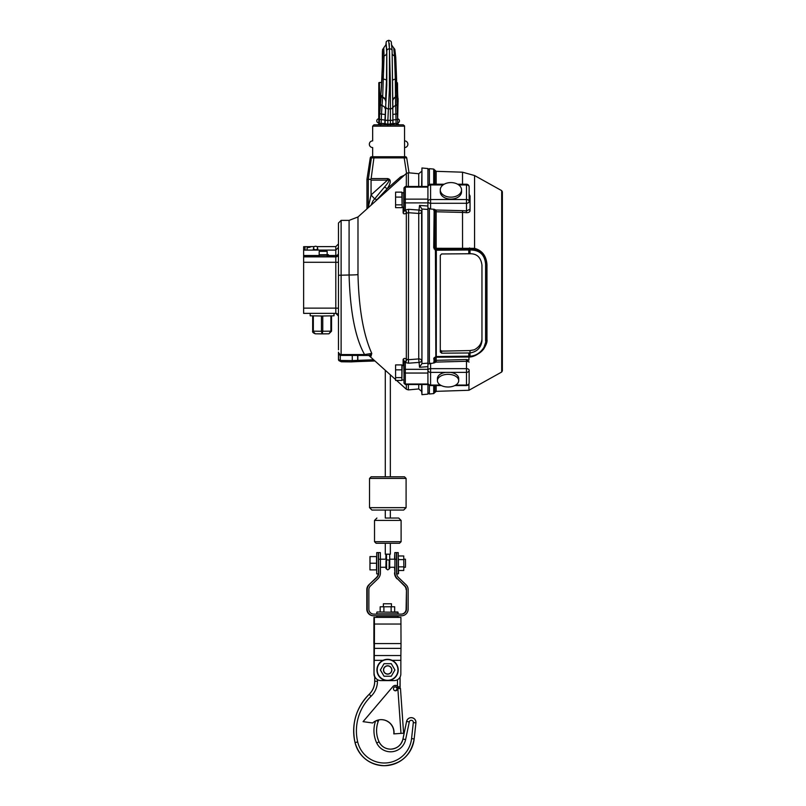 <?xml version="1.0" encoding="UTF-8"?>
<svg xmlns="http://www.w3.org/2000/svg" width="806" height="806" viewBox="0 0 806 806"><rect width="100%" height="100%" fill="white"/><g stroke="black" fill="none" stroke-linecap="round" stroke-linejoin="round"><path stroke-width="1.21" d="M443.048 184.947L430.585 184.947L430.585 199.525L466.483 199.525A2.66 1.934 0 0 1 469.142 201.46L469.142 194.981A1.33 1.048 -0 0 0 470.049 195.979L469.142 194.226M481.958 338.762C481.625 343.588 479.026 347.285 474.16 349.824L469.989 350.57L441.617 351.134L440.288 349.995M469.142 380.462L469.142 379.163M469.142 382.91L469.142 370.236A2.66 1.582 180 0 0 466.483 368.654L466.483 372.372A2.66 2.136 -0 0 0 469.142 370.236L469.142 382.91A2.66 2.136 -0 0 1 466.483 385.046L466.483 385.56A2.66 2.66 0 0 0 469.142 382.91M466.483 184.231L466.483 203.283A2.66 1.824 -0 0 0 469.142 201.46L469.142 186.891A2.66 2.66 0 0 0 466.483 184.231L457.637 184.231M441.617 353.189L470.009 352.968C477.041 351.748 481.021 347.759 481.958 340.988L481.958 265.164C480.92 257.406 476.94 253.608 470.009 253.749L441.617 253.961L440.288 255.371L440.288 352.01L441.617 353.189L441.617 351.134M436.338 356.544L470.633 356.141C481.182 355.446 487.056 343.568 485.605 341.109L485.605 264.449C484.92 254.988 479.923 250.162 470.633 249.981L436.338 250.213L436.278 356.957L469.989 356.665C481.474 355.97 487.872 343.094 486.29 340.424L486.29 264.64C485.534 254.505 480.104 249.286 469.989 249.004L436.248 249.276L435.845 250.182L435.845 356.615A1.33 0.897 180 0 1 436.338 356.544L468.76 356.756M427.926 207.888L430.585 209.026L434.142 209.268L433.709 247.623L435.421 250.152L435.845 356.615L433.89 358.055L434.142 362.922L427.926 364.03M434.928 357.804A1.28 0.917 170.6 0 0 434.918 357.844L434.938 357.773A1.33 0.806 -152.1 0 0 434.988 357.652L436.278 356.957L434.938 357.773A1.33 0.806 -152.1 0 1 433.89 358.055M458.705 380.674A10.639 6.337 180 0 0 448.065 374.337A10.639 6.337 180 0 0 437.426 380.674A10.639 6.337 180 0 0 448.065 387.001A10.639 6.337 180 0 0 458.705 380.674L458.705 378.538A10.639 6.337 180 0 0 450.534 372.372L430.585 372.372L430.585 385.56L441.315 385.56M440.368 385.046L430.585 385.046A2.66 2.136 180 0 1 427.926 382.91A2.66 2.66 0 0 0 430.585 385.56M430.585 363.194L430.585 372.372A2.66 2.136 180 0 1 427.926 370.236A2.66 1.582 180 0 1 430.585 368.654L466.483 368.654L466.483 361.279A2.599 1.924 -4.2 0 1 466.724 361.269L468.941 360.07L468.951 357.018L436.167 357.229L436.167 360.342L466.432 359.526L468.941 360.07M445.597 372.372A10.639 6.337 180 0 0 437.426 378.538L437.426 380.674M434.918 357.844A1.28 0.917 170.6 0 0 434.897 358.005L434.897 361.148L435.986 362.096L466.483 361.279L466.432 359.526M435.986 362.096L434.142 362.922M468.941 357.098L469.344 357.058C473.948 356.846 478.673 354.277 483.489 349.32C486.29 344.807 487.449 341.583 486.965 339.648L486.965 264.741C486.371 255.976 482.23 250.505 474.563 248.339L436.167 248.298L436.248 249.276A1.33 1.31 152 0 1 435.552 249.094L434.988 249.85M485.605 264.449L486.29 264.549C485.726 256.308 481.907 251.2 474.815 249.225A1.33 0.594 -76.9 0 1 474.563 248.339L474.563 175.537L501.685 190.639L501.685 372.04L468.941 390.265L468.941 383.908M469.142 361.995L466.755 361.259M466.251 212.703C468.86 212.713 470.13 211.938 470.049 210.386A1.33 0.877 0 0 1 469.142 209.55L466.483 210.971L466.251 212.703A26.346 19.284 -0 0 0 462.513 212.421L462.553 210.668A27.676 20.16 0 0 1 466.483 210.971L466.483 203.283L430.585 203.283L430.585 199.525A2.66 1.934 180 0 0 427.926 201.46A2.66 1.824 -0 0 0 430.585 203.283L430.585 209.026M436.207 361.944L436.167 360.342A1.33 0.957 180 0 0 434.897 361.148A1.33 0.957 180 0 1 433.709 361.944M433.709 358.771A1.33 0.917 180 0 0 434.897 358.005A1.33 0.917 180 0 1 436.167 357.229L436.177 356.987M486.965 339.648A1.33 0.786 -0 0 0 486.29 340.334M474.815 249.225L436.207 249.215A1.33 1.31 -28 0 1 435.079 248.601L434.081 248.923M469.586 247.916L469.989 249.004A1.33 0.685 -95.5 0 1 470.633 249.981M486.965 264.741L486.29 264.549M462.553 249.064L462.513 212.421L436.167 211.776L436.207 210.165L434.897 211.071A1.33 0.836 0 0 0 436.167 211.776L436.167 248.298L434.897 247.956L435.421 250.152M434.142 209.268L436.207 210.165M435.986 210.023L462.553 210.668M430.585 184.947A2.66 1.934 180 0 0 427.926 186.891A2.66 2.66 0 0 1 430.585 184.231L430.585 184.947M458.745 184.947L466.483 184.947A2.66 1.934 0 0 1 469.142 186.891M440.267 189.863L440.267 191.808A10.639 7.284 -0 0 0 450.897 199.092A10.639 7.284 -0 0 0 461.536 191.808L461.536 189.863A10.639 7.284 -0 0 0 450.897 182.579A10.639 7.284 -0 0 0 440.267 189.863A10.639 7.284 -0 0 0 450.897 197.148A10.639 7.284 -0 0 0 461.536 189.863M501.685 372.04L502.37 370.871L502.37 191.798L501.685 190.639M502.37 263.401L502.37 271.33M446.252 351.043L441.073 351.043M338.46 349.784L338.46 223.04L341.119 220.381L341.119 354.549L364.574 354.549L371.788 353.421C363.456 334.994 358.851 308.738 357.985 274.634L357.985 216.965L406.335 173.441L406.335 186.488M338.46 262.323L335.8 262.282L335.8 256.872A2.66 2.66 0 0 0 338.46 254.212L338.46 253.769A2.66 2.66 0 0 1 335.8 256.429L335.8 250.092L338.46 247.432M357.985 274.634A13.299 1.38 0 0 1 349.089 274.997C350.147 311.569 355.305 338.087 364.574 354.549L364.574 355.406L369.672 355.476A2.66 2.579 99 0 0 369.531 355.456M403.997 382.649L403.997 370.115A1.33 0.786 0 0 1 405.327 369.329L427.926 369.329L427.926 394.124L421.941 394.678L421.941 384.522M421.941 186.488L421.941 167.991L427.926 168.545L427.926 366.649L419.543 367.284L418.737 358.932L418.737 213.449L408.36 212.703L406.335 213.258C404.239 214.225 403.171 213.973 403.121 212.512L403.121 207.213M427.926 369.329L427.926 366.649M421.941 363.375L421.629 211.938A2.66 1.713 6.8 0 0 418.989 210.064L419.543 205.419L421.911 209.016A2.74 2.116 -173.8 0 1 421.941 209.348L421.941 363.375A2.7 1.864 -5.4 0 1 421.921 363.597L419.543 367.284M427.926 363.143L421.921 363.597M421.911 209.016L427.926 209.439M403.997 205.56L403.997 211.222L405.327 209.913L408.602 209.308L418.989 210.064L418.737 213.449A2.66 1.672 0 0 0 421.629 211.938L421.941 209.348M403.997 370.115L403.997 360.907L405.327 362.569L408.602 363.194L408.36 359.708L418.737 358.932A2.66 1.914 -0 0 1 421.629 360.665A2.66 1.562 173.5 0 1 418.989 362.408L408.602 363.194M403.121 212.512A2.66 1.743 -0 0 0 403.997 211.222L403.997 188.292M403.997 360.907A2.66 1.975 -0 0 0 403.121 359.436C403.866 358.196 404.934 358.106 406.335 359.154L408.36 359.708L408.602 209.308M395.585 379.555L368.947 355.567L371.032 356.161L371.788 353.421L369.259 355.446M405.065 210.326A2.66 1.421 -118.5 0 1 406.335 213.258L406.335 359.154A2.66 1.34 120.8 0 1 405.065 362.116M403.997 202.034A1.33 0.856 -0 0 0 405.327 202.89L405.327 209.913A2.66 0.907 -115.6 0 1 406.718 213.056M419.543 205.419L427.926 206.024M427.926 384.522L405.327 384.522L405.327 362.569A2.66 0.826 116.7 0 0 406.718 359.365M371.032 356.161A2.66 2.579 99 0 0 369.672 355.476L369.672 355.476M369.46 355.456L341.119 355.406L341.119 354.549A2.66 2.378 -0 0 1 338.46 352.182M404.259 156.747L405.398 156.747L404.562 156.747L404.531 125.877L403.252 124.839L394.104 124.839L399.091 124.839A1.33 1.33 -90 0 1 397.761 123.56L396.995 104.014A2.609 1.723 -1.2 0 0 396.995 103.994L396.794 95.763A94.786 9.39 82.4 0 1 396.794 95.35L395.746 57.417A2.609 1.733 -3.4 0 0 395.746 57.317L395.746 57.317A2.609 1.733 -3.4 0 0 394.537 55.967L393.701 47.886L394.829 49.357L395.746 57.317L396.572 78.525A2.609 0.695 -1.7 0 0 396.562 78.504M372.846 156.747L404.128 156.747L404.179 157.885L406.718 157.885L405.398 156.747A1.33 1.33 -90 0 1 406.708 157.865L409.025 172.827L406.718 157.875M371.002 205.258L372.946 200.956L384.452 187.123C389.076 181.813 390.084 179.486 387.474 180.141L371.062 180.141L370.659 179.325L366.952 179.345L370.266 157.875L372.725 156.747A1.33 1.33 90 0 0 371.405 157.885L404.179 157.885L406.556 173.26M403.252 176.212L400.582 176.907L404.3 175.275M375.072 201.591L387.293 188.664L400.582 176.907M368.302 207.686A7.979 7.586 6.1 0 0 368.312 207.213L371.062 194.961L374.709 198.931A10.639 3.184 28.3 0 1 376.614 199.545M368.261 207.716L368.312 179.345L371.405 157.885L370.266 157.885A1.33 1.33 90 0 1 371.586 156.747L371.586 156.747M384.452 187.123A10.639 1.541 30.2 0 1 387.293 188.664C391.152 182.539 391.212 179.164 387.474 178.569L371.143 178.569L374.085 156.747M371.062 180.141L371.062 194.961L387.474 180.141L387.474 178.569M370.659 179.325L371.143 178.569M303.63 313.363L335.8 313.363L338.46 316.023A2.66 2.66 180 0 0 335.8 313.363L303.63 313.363L303.63 246.707L310.935 246.656L307.086 247.905L307.086 250.092L307.086 247.905M309.615 247.392L310.935 246.656M319.186 251.361L327.155 251.361L319.186 251.361L319.186 256.671L327.155 256.671L327.155 255.27M319.881 254.756L319.881 255.28L328.415 255.21L328.415 254.686L319.881 254.756L327.155 254.686L327.155 251.361M328.415 254.686L327.155 254.625M319.085 254.625L319.186 255.159M334.016 313.363L334.016 315.801L322.108 316.012L310.199 315.801L310.199 313.363M330.883 315.942L330.883 331.185L328.888 333.815L331.548 331.165L321.443 331.266L322.118 333.885L322.773 331.266L322.773 316.012M312.668 315.932L312.668 331.165C312.265 332.062 313.141 332.938 315.287 333.815L312.668 331.165L315.327 333.815L328.929 333.815L322.128 333.885M328.929 333.815L331.548 331.175L331.548 315.932M330.883 331.004L330.883 316.103M312.668 331.024L312.668 316.043M315.589 249.749A1.975 1.743 180 0 1 315.589 246.253A1.975 1.743 180 0 1 315.589 249.749M385.288 370.276L385.288 476.82L371.123 476.82L404.491 476.82L390.336 476.82L390.336 374.83M388.039 510.057L371.919 510.057L369.531 507.659L406.093 507.659L403.695 510.057L388.039 510.057M390.336 518.036L390.336 510.057L385.288 510.057L385.288 518.036L398.708 518.036L385.288 518.036M399.504 543.294L376.11 543.294L374.518 541.692L401.106 541.692L399.504 543.294M390.336 543.294L385.288 543.294L385.288 554.196L390.336 554.196L390.336 543.294M386.497 554.196L386.598 569.096L387.807 569.882L389.066 568.996L389.207 560.563L389.137 568.552L389.671 568.552L389.741 560.573L389.207 560.573A1.33 0.665 -0.5 0 1 389.207 560.573L389.207 560.563A1.33 0.665 -0.5 0 0 387.877 559.908A1.33 0.665 -0.5 0 0 386.548 560.573L386.014 560.573L385.903 567.273M386.014 560.593L386.014 560.573A1.864 0.927 179.5 0 0 386.014 560.593L385.973 568.321M385.893 559.193L385.933 554.196M389.681 554.196L389.741 560.573M366.811 609.155L367.204 609.155A6.649 6.649 90 0 0 373.843 615.794L373.46 615.794A6.649 6.649 -90 0 1 366.811 609.155L366.811 589.619A6.649 6.649 -90 0 1 368.856 584.824L376.724 577.64A6.649 6.649 -90 0 0 378.76 572.844L378.467 552.644M369.239 584.824A6.649 6.649 90 0 0 367.204 589.619L367.204 609.155M396.572 559.243L394.92 559.243L394.819 552.594L396.481 552.594L396.572 572.844A6.649 6.649 -90 0 0 398.617 577.64L406.103 584.824A6.649 6.649 90 0 1 408.138 589.619L408.138 609.155A6.649 6.649 90 0 1 401.499 615.794L373.843 615.794M394.92 559.243L394.92 572.844L394.527 567.273M401.106 614.132A4.987 4.987 90 0 0 406.093 609.155L406.476 589.619A4.987 4.987 90 0 0 404.944 586.022L397.469 578.839A8.312 8.312 -90 0 1 394.92 572.844M406.476 589.619L406.476 609.155A4.987 4.987 90 0 1 401.499 614.132L373.843 614.132A4.987 4.987 90 0 1 368.866 609.155L368.866 589.619A4.987 4.987 90 0 1 370.397 586.022L377.873 578.839A8.312 8.312 -90 0 0 380.422 572.844L380.422 559.243L378.76 559.243M378.669 552.594L380.331 552.594L380.422 559.243M394.819 552.594L394.527 559.193M378.477 552.594L380.14 552.594M406.093 589.619A4.987 4.987 90 0 0 404.562 586.022L404.944 586.022M397.469 578.839L404.562 586.022M397.076 578.839A8.312 8.312 -90 0 1 394.527 572.844M368.856 584.824L376.342 577.64A6.649 6.649 90 0 0 378.296 573.872L376.714 573.872L376.714 552.594L378.306 552.594L378.558 573.691L378.306 552.594M374.699 676.909A6.649 6.649 -90 0 1 374.004 673.947L374.286 655.55L400.874 655.55L400.844 673.947A6.649 6.649 90 0 1 394.194 680.596L380.906 680.596A6.649 6.649 -90 0 1 374.236 673.947A6.649 6.649 90 0 0 380.906 680.596L380.906 680.596M401.015 624.035L374.427 624.035L374.337 617.396L400.914 617.396L401.015 643.571L400.985 648.367L374.397 648.367L374.286 655.55M374.397 648.367L374.427 624.035M400.511 617.396L398.063 617.396L398.063 616.066L376.795 616.066L376.785 617.396L374.337 617.396M373.934 617.396L374.004 673.947M373.863 643.571L373.934 619.058L374.407 624.035L374.024 660.346M383.001 660.346L374.256 660.346L374.407 643.571M374.024 673.947A6.649 6.649 90 0 0 374.699 676.859M400.985 648.367L400.874 655.55M403.605 733.208L400.471 688.445L403.605 733.208L393.963 733.883A12.785 12.785 90 0 0 372.654 722.982L363.093 721.652L392.885 686.591A3.405 3.405 -90 0 1 397.69 686.218L398.869 688.566L399.947 688.475A8.987 8.987 -90 0 0 400.098 686.843L400.098 677L399.947 688.485M393.479 688.939A1.995 1.995 90 0 0 395.474 690.792L395.484 690.792A1.995 1.995 90 0 0 397.469 688.656A1.995 1.995 90 0 0 395.484 686.803L395.474 686.803A1.995 1.995 90 0 0 393.479 688.939A1.995 1.995 90 0 0 395.484 690.792L397.469 688.656L395.484 686.803A1.995 1.995 90 0 0 393.489 688.939M372.654 722.982L363.073 721.652L392.865 686.591A3.405 3.405 -90 0 1 395.464 685.392L395.474 685.392M381.248 719.657A12.785 12.785 -90 0 1 393.953 733.883L393.963 733.883M393.802 733.883L393.791 733.883A12.785 12.785 90 0 0 381.167 719.657A12.785 12.785 -90 0 1 393.802 733.883L393.953 733.873M398.849 688.566L399.655 688.505M397.791 612.006L391.142 612.006L391.142 606.777L380.17 606.777L380.17 612.006L377.057 612.006L398.063 612.278L377.057 612.006M383.384 606.777L383.384 603.765L391.464 603.765L391.464 606.777M394.678 612.006L394.678 606.777L391.142 606.777M383.888 606.777L383.888 612.006L380.17 612.006M398.245 552.594L396.653 552.594L396.653 573.862L398.245 573.872L398.245 552.594L398.245 573.872M403.826 559.193L405.438 559.193L405.499 563.233L405.438 567.273L403.826 567.273M370.065 569.882L376.503 569.882L376.553 563.233L376.503 556.583L369.954 556.583L369.954 569.882L370.065 556.583M376.553 563.233L370.115 563.233M398.617 570.487L403.746 570.487L403.836 566.86L403.746 555.979L398.617 555.979M403.836 566.86L398.648 566.86M403.836 559.606L398.648 559.606M390.658 667.116A4.211 4.211 -90 0 1 390.658 672.798M387.686 673.997A4.04 4.04 90 0 0 391.726 669.957A4.04 4.04 90 0 0 387.686 665.917A4.04 4.04 90 0 0 383.636 669.957A4.04 4.04 90 0 0 387.686 673.997L387.303 673.997M394.91 669.957L391.283 676.234L384.039 676.234L380.412 669.957L384.039 663.681L391.283 663.681L394.91 669.957M387.656 674.148A4.191 4.191 90 0 0 391.847 669.957A4.191 4.191 90 0 0 387.656 665.766A4.191 4.191 90 0 0 383.475 669.957A4.191 4.191 90 0 0 387.656 674.148A4.191 4.191 90 0 0 391.766 669.957A4.191 4.191 90 0 0 387.626 665.766M384.039 663.681L380.412 669.957M384.039 676.234L380.331 669.957M404.562 126.169L372.654 126.169L372.664 140.899A3.325 3.325 0 0 0 369.339 144.224A3.325 3.325 0 0 0 372.664 147.548L372.654 156.747L404.562 156.747M404.552 140.899L404.552 147.548A3.325 3.325 0 0 0 407.886 144.224A3.325 3.325 0 0 0 404.562 140.899M397.026 124.839L396.119 123.368L397.761 123.56L398.99 124.839M372.654 126.169L373.964 124.839L394.164 124.839A1.33 1.28 90 0 1 392.885 123.55L392.905 120.326L392.985 123.55A1.33 1.33 -90 0 0 394.315 124.839L394.154 124.839M380.654 125.293L379.848 124.839L383.525 124.839A1.33 1.33 90 0 0 384.855 123.54L387.757 124.275L392.885 123.55M377.792 124.839L377.792 124.839A1.33 1.33 90 0 0 379.122 123.56L378.064 124.839M398.557 124.839L397.721 124.839M388.633 40.512L389.479 48.823L389.369 89.839L388.401 108.911A2.609 2.237 -174.5 0 1 385.762 106.724L385.087 123.55A1.33 1.33 90 0 1 383.757 124.839L383.988 124.839A1.33 1.249 90 0 0 385.238 123.55M378.87 124.839L378.286 124.839M392.774 123.54L396.119 123.368L396.018 119.661A5.32 0.645 -0.8 0 0 392.905 120.134M390.426 125.222L390.386 120.386L392.905 120.326M387.847 125.222L387.857 120.386L384.925 120.326L384.855 123.54L381.167 123.368L381.298 119.661A5.32 0.635 -178.7 0 1 384.925 120.326L386.789 85.416L386.82 50.788L386.094 43.212L386.749 52.914L386.487 80.419L385.52 100.972A5.32 3.919 -176.4 0 0 382.659 97.506L384.049 55.967L383.767 47.937L382.568 49.529L382.427 64.027A2.609 0.947 178.9 0 1 382.427 63.996M379.304 124.839L380.764 124.839L381.167 123.368L379.354 123.56L379.576 112.971M378.155 124.839L378.024 124.839A1.33 1.33 90 0 0 379.354 123.56L378.901 124.245M379.535 119.288L381.298 119.661L381.49 114.109L379.767 113.737L380.513 103.994A2.609 1.723 4.6 0 0 382.034 105.586L382.659 97.506A2.609 1.944 5.5 0 1 381.268 95.763A94.786 3.012 97.5 0 0 381.309 95.32L382.699 97.063A5.32 3.949 -176.4 0 1 385.55 100.549M379.948 105.989L382.084 76.943L382.528 54.889L382.81 71.835M385.016 114.734A5.32 0.635 -179.2 0 0 381.49 114.109L382.034 105.586A5.32 3.456 -177.8 0 1 385.157 108.729M380.513 103.994L381.268 95.763M381.198 90.927A2.609 1.975 5.6 0 0 381.188 90.957A2.609 1.975 5.6 0 0 381.188 91.149L382.729 57.417C382.669 43.272 382.145 52.44 382.437 64.057L382.467 65.548M397.771 123.56L397.62 119.288L396.018 119.661L395.877 114.14L397.439 113.777L396.995 104.045A2.609 1.723 -1.2 0 0 396.995 104.024L396.794 95.783A2.609 1.944 -1.1 0 0 396.794 95.763L396.572 78.525A2.609 0.695 -1.7 0 1 395.323 79.159L394.537 55.967A5.32 3.567 -2.5 0 1 392.28 53.992M395.877 114.14L395.585 105.586A2.609 1.723 -1.2 0 0 396.995 104.014A2.609 1.723 -1.2 0 1 395.585 105.616M397.62 119.298L397.439 113.747L395.877 114.109A5.32 0.635 -0.3 0 0 392.824 114.563M392.834 107.903A5.32 3.466 1.2 0 1 395.585 105.586L395.504 97.506A86.252 5.43 85.4 0 1 395.494 97.063L396.794 95.32M392.844 106.745L392.844 106.724A2.609 2.237 -179 0 1 390.285 108.911A2.609 2.237 -179 0 0 392.844 106.694L392.129 50.657A2.609 1.965 177.2 0 0 392.129 50.657L392.129 50.667A2.609 1.965 177.2 0 1 392.129 50.788L392.905 120.265L390.386 120.386M389.248 43.413L390.356 81.557L390.386 120.326L387.857 120.386M390.285 108.891L388.401 108.891L387.857 120.326L385.167 120.265M392.875 80.116A5.32 1.38 -0.8 0 1 395.323 79.159L395.494 97.063A5.32 3.959 0.7 0 0 392.955 99.732M382.729 57.417A2.609 1.743 -0.1 0 1 384.049 55.967A5.32 3.577 179 0 0 386.749 52.914L386.82 50.788A2.609 1.965 178.4 0 1 389.479 48.834L389.58 48.823A2.609 1.965 177.2 0 1 392.129 50.667L391.343 42.396C391.373 41.438 390.507 40.743 388.764 40.3L388.754 40.3C386.87 40.884 386.014 41.58 386.195 42.396L386.195 42.396A2.609 2.589 15.7 0 0 386.094 43.212L385.822 45.086M381.802 82.333L378.81 82.736L378.921 83.582A15.828 0.534 -90 0 0 379.455 98.604A15.828 0.534 -90 0 0 379.505 98.534L378.931 123.55M378.81 118.825L378.82 122.895A2.045 2.045 0 0 1 376.896 120.175A2.045 2.045 0 0 1 378.82 118.814M381.792 82.474L379.314 82.474L379.455 83.582A15.828 0.534 90 0 0 379.938 98.534M379.505 98.534L380.039 98.534L379.737 113.646M396.663 82.474L396.995 83.582L397.418 82.756L396.653 82.403M378.921 83.582L379.455 83.582M397.519 83.582A15.828 0.534 -90 0 0 398.013 98.534M397.338 111.319L397.58 98.534L398.114 98.534L397.64 119.661M379.545 101.294L380.079 101.294M397.62 101.294L398.144 101.294M397.58 98.534A15.828 0.534 90 0 1 397.529 98.604A15.828 0.534 90 0 1 396.995 83.582M396.814 96.579L396.844 82.474M338.46 352.675L338.46 359.577A16.06 0.625 180 0 0 338.51 359.637L338.51 353.28M402.134 192.594L402.134 207.213L401.872 192.856L403.735 192.594L403.735 207.213L403.735 192.594M402.134 365.36L401.872 379.717L401.872 365.622L403.735 365.36L403.997 373.772M401.872 207.666L395.585 207.666L395.585 192.14L401.872 192.14M401.872 197.087L395.585 197.087M401.872 204.845L395.585 204.845M401.872 369.853L401.872 364.906L395.585 364.906L395.585 369.853L401.872 369.853L401.872 377.611L395.585 377.611L395.585 369.853M395.585 377.611L395.585 380.432L401.872 380.432L401.872 377.611M469.989 350.57L470.009 356.202A1.33 0.725 84 0 1 469.505 356.736L470.13 356.675A1.33 0.735 84 0 1 469.989 356.665M469.505 356.736L468.77 356.776L468.81 353.028M468.81 253.809L468.76 249.084M470.009 253.759L470.009 250.041A1.33 0.685 -95.5 0 0 469.364 249.054M429.376 385.278L429.376 393.993L427.926 392.673M433.709 385.56L433.709 393.59L429.376 393.993M429.376 208.724L429.376 363.486M436.167 184.231L436.167 171.325L433.709 169.079L429.376 168.676L429.376 184.514M433.709 169.079L433.709 184.231M455.763 385.046L466.483 385.046L466.483 372.372L450.534 372.372M434.897 385.56L434.897 392.472L433.709 393.59M436.167 385.56L436.167 391.353L434.897 392.472M462.513 184.231L462.513 172.192L436.167 171.325M470.049 210.386L470.049 195.979M470.633 356.141A1.33 0.735 84 0 1 470.13 356.675C476.981 355.93 482.562 351.013 483.388 349.109L486.29 340.424A1.33 0.776 -0 0 1 485.605 341.109M433.709 210.366A1.33 0.836 180 0 1 434.897 211.071L434.897 247.956L433.709 247.623M434.897 170.197L434.897 184.231M341.119 355.406L338.46 352.746A2.66 2.66 180 0 0 341.119 355.406L364.574 355.406M418.737 384.522L418.737 388.945L421.629 391.343L421.629 384.522M421.629 186.488L421.941 167.991M396.552 380.432L406.335 389.238L406.335 384.522M403.121 365.36L403.121 359.436M418.737 388.945L408.36 389.903L408.36 384.522M418.737 186.488L418.737 173.733L408.36 172.766L406.335 173.441M408.36 186.488L408.36 172.766M403.997 200.16A1.33 1.018 -0 0 1 405.327 199.142L405.327 202.89L427.926 202.89M338.46 275.269L349.089 274.997L349.089 220.381L341.119 220.381M366.952 179.345L366.952 208.895L366.952 179.345L370.266 157.875M403.997 382.941A1.33 1.078 -0 0 0 405.327 384.019L427.926 384.019M403.997 371.969A1.33 1.078 -0 0 0 405.327 373.047L427.926 373.047M403.997 188.13A1.33 1.018 0 0 1 405.327 187.123L405.327 199.142L427.926 199.142M427.926 187.123L405.327 187.123L405.327 186.488L403.997 187.899M338.46 243.956L335.8 246.616L335.8 250.092L303.63 250.092M338.46 253.316A2.66 2.196 0 0 1 335.8 255.512L327.155 255.512M303.63 256.872L335.8 256.872L327.155 256.429M338.46 308.184L335.8 308.134L335.8 262.282L303.63 262.282M335.8 313.363L335.8 308.134L303.63 308.134M319.186 255.512L303.63 255.512M319.186 256.429L303.63 256.429M321.443 316.012L321.443 331.266L313.333 331.185L313.333 315.942M304.96 250.092L304.96 246.616M371.123 476.82L369.531 478.421L406.093 478.421L404.491 476.82M398.708 518.036L401.106 520.424L374.518 520.424L376.906 518.036M392.129 660.346L400.844 660.346M401.015 643.571L374.427 643.571M374.407 624.035L373.863 624.035M397.479 686.047L397.479 679.73M377.44 679.629L377.44 681.272A20.795 20.785 -90 0 1 371.103 696.213A48.209 48.199 90 0 0 357.703 741.953A27.384 27.384 90 0 0 411.564 738.628L413.317 722.579A2.045 2.045 90 0 0 411.604 720.332A2.045 2.045 90 0 0 409.277 721.944L405.609 739.596A15.344 15.344 -90 0 1 376.704 742.981A29.167 29.167 -90 0 1 375.586 720.977M378.236 721.36A70.888 70.878 -90 0 1 378.81 719.889L378.236 721.36A26.507 26.507 -90 0 0 379.072 741.852L379.072 741.852C381.49 746.507 385.318 748.945 390.557 749.157A12.684 12.684 90 0 0 402.929 739.052L406.597 721.4A4.705 4.705 -90 0 1 411.211 717.652C408.783 717.814 407.252 719.063 406.597 721.4L402.97 739.052A12.684 12.684 -90 0 1 379.072 741.852C376.049 735.132 375.777 728.302 378.236 721.36L376.331 720.645M357.703 741.953L355.033 742.568C359.446 757.015 369.188 764.733 384.271 765.7A30.044 30.044 -90 0 1 355.033 742.568L355.033 742.568A50.859 50.859 -90 0 1 369.168 694.309L369.168 694.309A18.135 18.135 90 0 0 374.699 681.272L374.699 676.385L374.74 681.272A18.135 18.135 -90 0 1 369.208 694.309A50.859 50.859 90 0 0 355.073 742.568A30.044 30.044 90 0 0 414.173 738.921L415.926 722.871A4.705 4.705 90 0 0 411.251 717.652A4.705 4.705 90 0 0 406.637 721.4L409.277 721.944M398.255 686.843L400.098 686.843M374.74 676.476L374.74 681.272L377.44 681.272M371.103 696.213L369.168 694.309C372.775 690.712 374.619 686.359 374.699 681.272M411.564 738.628L414.173 738.921C411.01 755.413 401.056 764.34 384.311 765.7L384.271 765.7M413.317 722.579L415.926 722.871L414.173 738.921M405.609 739.596L402.929 739.052C401.176 745.348 397.036 748.714 390.517 749.157M376.704 742.981L379.072 741.852M400.985 733.389L397.69 686.218M398.063 612.278L398.063 613.87L376.785 613.87L376.785 612.278M398.376 558.095L398.507 573.6M376.714 573.872L376.714 552.594M378.437 558.095L378.568 573.6M397.952 669.957A10.367 10.367 90 0 0 382.397 660.98A10.367 10.367 90 0 0 382.397 678.934A10.367 10.367 90 0 0 397.952 669.957M387.555 680.596A10.639 10.629 -90 0 1 376.926 669.957C377.651 676.516 381.198 680.062 387.555 680.596L387.575 680.596C394.043 679.962 397.58 676.415 398.214 669.957A10.639 10.629 90 0 0 387.575 659.318A10.639 10.629 90 0 0 376.946 669.957A10.639 10.629 90 0 0 387.575 680.596A10.639 10.629 90 0 0 398.214 669.957C397.429 663.348 393.892 659.802 387.575 659.318L387.555 659.318A10.639 10.629 -90 0 0 376.926 669.957C377.702 663.348 381.248 659.802 387.555 659.318M382.034 105.616A2.609 1.713 4.6 0 1 380.503 104.024L380.361 100.256A2.609 1.733 4.6 0 1 380.372 100.125L380.372 100.055A2.609 1.733 4.6 0 0 380.372 100.186M382.084 76.973A2.609 0.735 2.8 0 0 382.074 77.003L382.245 78.504A2.609 0.695 2.8 0 0 383.636 79.159A5.32 1.37 -178.2 0 1 386.487 80.419M380.392 99.914A2.609 1.733 4.6 0 0 380.372 100.055L381.198 90.897A2.609 1.975 5.6 0 0 381.188 91.088M381.228 90.715A2.609 1.975 5.6 0 0 381.198 90.897L382.074 77.003A2.609 0.735 2.8 0 0 382.074 77.033L382.084 76.913A2.609 0.725 2.8 0 0 382.084 76.943A2.609 0.725 2.8 0 1 382.084 76.872M380.372 100.085A2.609 1.733 4.6 0 0 380.372 100.125L379.948 105.868M392.945 100.156A5.32 3.929 0.7 0 1 395.504 97.506A2.609 1.944 -1.1 0 0 396.794 95.783M379.767 113.767L381.49 114.14M382.437 64.057A2.609 0.947 178.9 0 1 382.427 64.027L382.467 65.578M388.401 108.891A2.609 2.237 -174.4 0 1 385.762 106.694M389.479 48.823A2.609 1.965 178.4 0 0 386.82 50.778M392.129 50.657A2.609 1.965 177.2 0 0 389.58 48.823M378.82 82.756L378.729 118.814L378.81 82.736M357.652 355.406L357.652 360.312A1.33 1.078 86.9 0 1 356.584 361.612L351.345 361.894M356.715 361.602L356.967 361.592A1.33 0.887 -92 0 0 357.008 361.592L351.275 361.894A1.33 1.078 -93.1 0 1 351.204 361.894L341.603 361.793A1.33 1.32 -64.7 0 1 340.283 360.463L338.51 359.637A1.33 1.32 -64.7 0 0 339.266 360.826L338.46 359.577M357.844 355.406L357.844 360.302A1.33 0.887 -92 0 1 357.008 361.592L374.941 360.977L357.058 361.592M340.283 355.275L340.283 360.463L352.272 360.594L352.272 355.406M373.601 359.758L352.272 360.594A1.33 1.078 -93.1 0 1 351.275 361.894L341.039 361.662L339.266 360.826M468.941 390.265L436.167 391.353M462.513 172.192L474.563 175.537M454.816 385.56L466.483 385.56M429.376 168.676L427.926 170.006M444.166 184.231L430.585 184.231M421.629 391.343L421.941 394.678M418.737 173.733L421.629 171.325M368.947 355.567L368.402 355.214M357.985 216.965L349.089 220.381M408.36 389.903L406.335 389.238M405.327 384.522L403.997 383.193M405.327 186.488L427.926 186.488M335.8 246.616L316.788 246.616M314.4 246.616L310.441 246.616M322.098 333.885L315.287 333.815M313.635 247.734L313.222 250.092M317.544 247.734L317.967 250.092M369.531 478.421L369.531 507.659M406.093 478.421L406.093 507.659M374.518 520.424L374.518 541.692M401.106 520.424L401.106 541.692M385.953 568.552L386.477 568.552M402.929 739.052L406.597 721.4M355.033 742.568C351.265 724 355.98 707.91 369.168 694.309M411.211 717.652L411.251 717.652C414.344 718.005 415.906 719.748 415.926 722.871M394.92 559.193L389.721 559.193M386.003 559.193L380.422 559.193M394.92 567.273L389.721 567.273M386.003 567.273L380.422 567.273M392.996 123.55L394.164 124.839L403.232 124.839M380.251 124.839L382.074 124.839M399.091 124.839L394.255 124.839M379.122 123.57L379.566 112.951M392.865 105.717L392.814 109.747M392.905 120.265L392.814 109.878M382.548 55.13L382.084 76.913M391.494 44.874L393.671 47.856M386.195 42.396L385.802 45.126M385.883 44.854L383.706 47.846M397.741 122.875A2.045 2.045 0 0 0 397.66 118.825M402.134 207.213L403.735 207.213M402.134 379.979L403.735 379.979"/></g></svg>
